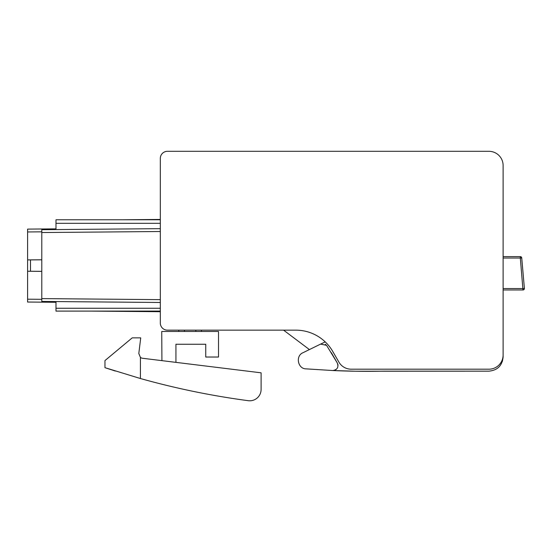 <?xml version="1.0" encoding="UTF-8"?>
<svg xmlns="http://www.w3.org/2000/svg" width="552" height="552" viewBox="0 0 552 552"><rect width="100%" height="100%" fill="white"/><g stroke="black" fill="none" stroke-linecap="round" stroke-linejoin="round"><path stroke-width="0.83" d="M522.986 289.917L522.986 288.544L522.986 289.917A1.421 1.373 -5 0 0 524.4 288.42L521.73 257.908A1.421 1.421 0 0 0 520.315 256.611A1.421 1.421 0 0 1 521.73 257.908A1.421 1.421 0 0 0 520.315 256.611A1.421 1.421 0 0 1 521.73 257.908A1.421 1.421 0 0 0 520.315 256.611A1.421 1.421 0 0 1 521.73 257.908L520.315 258.025L520.315 256.611L503.113 256.611L503.113 251.381M503.113 238.457L503.113 189.812M503.113 258.025L520.315 258.025L522.986 289.966A1.421 1.421 0 0 0 524.4 288.42L522.986 288.544L522.986 289.966L503.113 289.966L503.113 354.998L503.113 165.503A14.193 14.193 0 0 0 488.92 151.31L190.55 151.31M254.996 151.31L167.415 151.31A7.1 7.1 0 0 0 160.321 158.403L160.321 323.065A7.1 7.1 0 0 0 167.415 330.158L178.772 330.158L178.772 331.483M41.793 298.604L160.321 299.639L160.321 302.482L160.321 300.35L160.321 302.482L160.321 300.35L160.321 302.482L160.321 300.357L160.321 302.482L41.793 301.447L41.793 229.701L160.321 228.666L41.793 229.701M503.113 354.998A14.193 14.193 0 0 1 488.982 369.191L351.196 369.191A14.193 14.193 0 0 1 338.9 362.098L332.752 351.452A42.587 42.587 0 0 0 295.879 330.158L167.415 330.158L283.583 330.158L309.41 349.575L302.979 352.721L309.41 349.575L283.583 330.158L201.48 330.158L283.583 330.158L201.48 330.158L201.48 331.483M55.987 220.351L55.987 228.873L27.6 229.114L27.6 302.034L55.987 302.282L27.6 302.034L55.987 302.282L27.6 302.034L55.987 302.282L55.987 310.797M160.321 219.441L123.124 219.765L160.321 219.441M332.911 370.537L355.495 371.227L488.92 371.158C497.545 370.316 502.272 365.583 503.113 356.958L503.113 276.221M55.987 228.873L27.6 229.114L55.987 228.873M324.417 341.136A42.587 42.587 0 0 1 325.238 341.902L320.602 344.096L326.556 345.324L337.168 362.754L331.379 352.735M160.321 323.065L160.321 311.1L160.321 323.065L160.321 311.1L55.987 311.1L55.987 301.571M160.321 300.35L160.321 302.482L41.793 301.447M160.321 223.318L55.987 223.318C55.987 218.737 55.987 218.737 55.987 223.318L55.987 229.577M488.92 371.158L383.881 371.158A773.932 773.932 0 0 1 332.856 370.537C337.458 369.702 338.9 367.108 337.168 362.754M325.349 344.303L325.887 344.676M337.776 363.961L338.038 365.307M336.106 369.516L334.836 370.219M502.41 361.374L503.113 356.958L503.113 296.672L503.113 356.958M201.48 330.158L283.583 330.158L309.41 349.575L302.979 352.721L309.41 349.575L283.583 330.158L167.415 330.158L283.583 330.158L309.41 349.575L302.979 352.721C295.223 355.847 297.838 368.922 306.043 368.86L332.856 370.537M383.881 371.158L369.695 371.323M283.583 330.158L309.41 349.575L302.979 352.721L320.602 344.096M522.986 288.544L522.986 289.966L522.986 288.544L503.113 288.544M184.451 330.158L184.451 331.483M195.808 330.158L195.808 331.483M161.929 360.642L161.736 331.483L218.516 331.483L218.516 357.027L205.744 357.027L205.744 344.255L175.929 344.255L175.929 362.36M140.415 378.527A780.7 780.7 0 0 0 248.248 400.69A11.357 11.357 0 0 0 261.103 389.436L261.103 372.821L142.519 358.262A4.257 4.257 0 0 1 140.415 357.392L138.807 353.515L140.732 337.865L132.211 337.865L104.963 360.58L104.963 367.673L140.415 378.527L140.415 357.392M154.643 359.745L151.8 359.4L154.643 359.745M106.267 368.108L115.354 371.047M503.113 180.124L503.113 165.503M488.92 151.31L167.415 151.31M27.6 259.902L41.793 259.778M160.321 230.798L160.308 228.666L160.321 231.509L41.793 232.544M41.793 271.37L27.6 271.253M41.793 259.813L30.491 259.895L30.491 271.253L28.166 271.253M30.491 259.895L28.166 259.895M160.321 158.403L160.321 219.765L55.987 219.765M41.793 271.336L30.491 271.253M498.201 154.76L498.787 155.298M160.321 311.707L90.59 311.1M355.495 371.227L369.674 371.323M55.987 302.282L27.6 302.034M167.415 330.158L178.772 330.158M160.321 308.257L55.987 308.257M41.786 231.833L27.6 231.957M41.786 299.315L27.6 299.191"/></g></svg>
